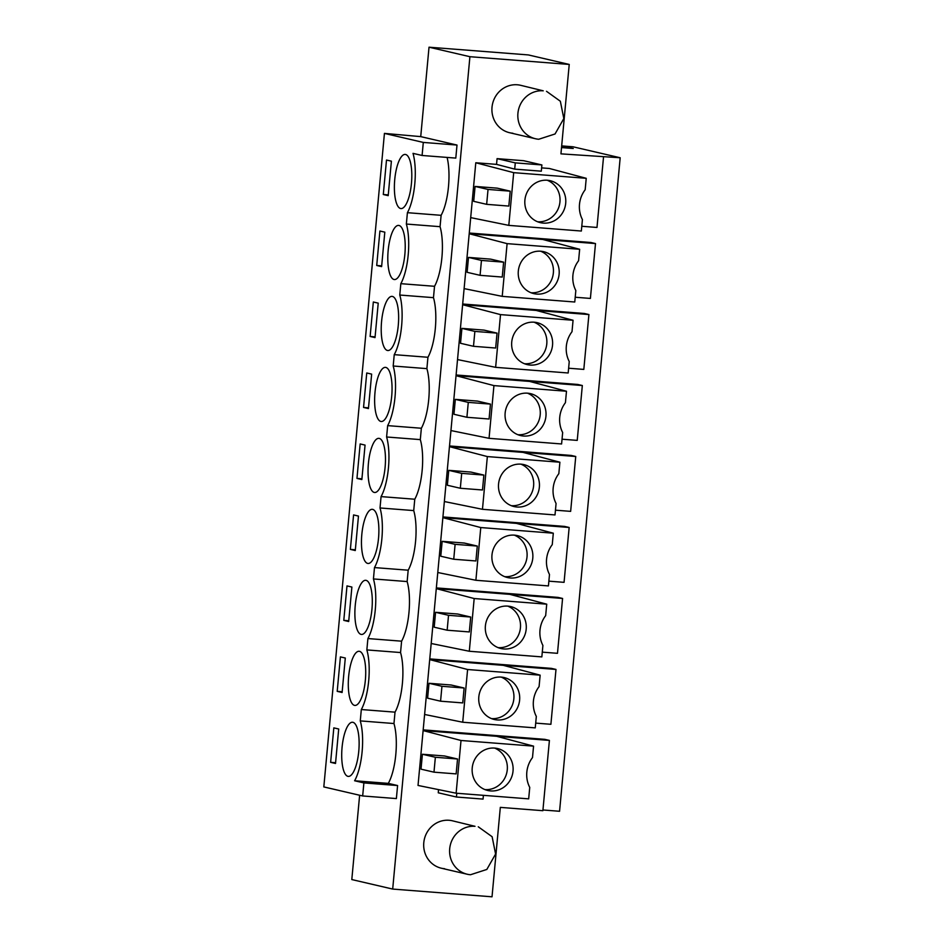 <?xml version="1.0" encoding="UTF-8"?>
<svg xmlns="http://www.w3.org/2000/svg" width="944" height="944" viewBox="0 0 944 944"><rect width="100%" height="100%" fill="white"/><g stroke="black" fill="none" stroke-linecap="round" stroke-linejoin="round"><path stroke-width="1.42" d="M359.629 795.249L351.805 879.56L392.692 889.071L469.911 56.699L569.232 64.44L560.937 153.86L620.184 157.754L572.973 146.78L562.329 145.954L573.268 148.491L561.527 147.583M603.511 157.164L596.986 227.457L581.787 226.265M469.274 233.026L590.885 242.49L595.499 243.564L590.401 298.434L575.203 297.242M462.69 304.003L584.301 313.467L588.914 314.541L583.817 369.411L568.618 368.219M456.105 374.98L577.716 384.444L582.33 385.518L577.232 440.388L562.034 439.208M449.521 445.957L571.132 455.421L575.746 456.495L570.648 511.365L555.45 510.185M442.937 516.934L564.547 526.41L569.161 527.472L564.064 582.342L548.865 581.162M436.352 587.911L557.963 597.387L562.577 598.449L557.479 653.319L542.281 652.139M429.768 658.9L551.379 668.364L555.992 669.438L550.895 724.296L535.696 723.116M423.183 729.877L544.794 739.341L549.408 740.415L542.883 810.695L500.32 807.38L492.025 896.8L392.692 889.071M542.953 809.987L559.568 811.274L620.184 157.754M470.702 217.616L508.804 225.38L513.689 172.658L475.788 162.757L418.027 785.443L456.129 793.208L528.675 798.86L529.737 787.402A27.01 25.63 103.1 0 1 532.499 757.584L533.561 746.138L496.686 736.308L549.408 740.415M475.788 162.757L496.544 164.374L497.075 158.639L523.684 160.716L541.88 164.94L541.301 171.183L514.704 169.118L496.544 164.374M541.608 167.879L549.361 168.48L586.236 178.31L585.174 189.756A27.01 25.63 103.1 0 0 582.413 219.574L581.351 231.032L508.804 225.38M438.535 789.621L438.252 792.795L456.448 797.019L483.057 799.096L483.399 795.332M546.505 91.308L560.347 101.244L563.828 118.555L555.048 133.977L538.741 139.252A24.343 23.104 -76.9 0 1 535.472 138.744A24.343 23.104 -76.9 0 1 518.15 111.51A24.343 23.104 -76.9 0 1 543.237 90.813L520.592 85.29A24.343 23.104 103.1 0 0 517.324 84.783A24.343 23.104 103.1 0 0 492.237 105.48A24.343 23.104 103.1 0 0 509.571 132.715A24.343 23.104 103.1 0 0 512.828 133.222M478.278 826.802L492.119 836.726L495.6 854.037L486.821 869.459L470.513 874.734A24.343 23.104 -76.9 0 1 467.245 874.238A24.343 23.104 -76.9 0 1 449.922 847.004A24.343 23.104 -76.9 0 1 475.009 826.307L452.365 820.784A24.343 23.104 103.1 0 0 449.096 820.277A24.343 23.104 103.1 0 0 424.009 840.974A24.343 23.104 103.1 0 0 441.332 868.209A24.343 23.104 103.1 0 0 444.6 868.716M542.776 239.457L469.203 233.734L507.105 243.635L579.651 249.287L542.776 239.457L595.499 243.564M536.192 310.434L462.619 304.711L500.521 314.612L573.067 320.264L536.192 310.434L588.914 314.541M529.608 381.411L456.035 375.688L493.936 385.6L566.483 391.241L529.608 381.411L582.33 385.518M523.023 452.388L449.45 446.665L487.352 456.577L559.898 462.218L523.023 452.388L575.746 456.495M516.439 523.377L442.866 517.642L480.767 527.554L553.314 533.195L516.439 523.377L569.161 527.472M509.854 594.354L436.281 588.619L474.183 598.531L546.729 604.172L509.854 594.354L562.577 598.449M503.27 665.331L429.697 659.596L467.599 669.508L540.145 675.161L503.27 665.331L555.992 669.438M363.888 782.918L397.589 785.538L388.303 783.378L354.602 780.759L363.888 782.918L362.673 795.957L323.816 786.918L384.432 133.399L420.729 136.62L429.024 47.2L528.357 54.929L569.232 64.44M562.176 147.63L562.329 145.954M424.611 714.466L462.713 722.231L535.26 727.883L536.322 716.425A27.01 25.63 103.1 0 1 539.083 686.607L540.145 675.161M467.599 669.508L462.713 722.231M464.118 688.011L451.161 685.002L428.989 683.279L427.608 698.182L440.565 701.191L462.737 702.914L464.118 688.011L441.945 686.288L428.989 683.279M431.196 643.489L469.298 651.254L541.844 656.894L542.906 645.448A27.01 25.63 103.1 0 1 545.667 615.63L546.729 604.172M474.183 598.531L469.298 651.254M470.702 617.034L457.746 614.025L435.573 612.302L434.193 627.205L447.149 630.214L469.321 631.937L470.702 617.034L448.53 615.311L435.573 612.302M437.78 572.512L475.882 580.277L548.429 585.917L549.491 574.471A27.01 25.63 103.1 0 1 552.252 544.653L553.314 533.195M480.767 527.554L475.882 580.277M477.286 546.057L464.33 543.048L442.158 541.325L440.777 556.228L453.734 559.237L475.906 560.96L477.286 546.057L455.114 544.334L442.158 541.325M444.364 501.535L482.467 509.3L555.013 514.94L556.075 503.494A27.01 25.63 103.1 0 1 558.836 473.676L559.898 462.218M487.352 456.577L482.467 509.3M483.871 475.08L470.914 472.071L448.742 470.348L447.362 485.251L460.318 488.26L482.49 489.983L483.871 475.08L461.699 473.357L448.742 470.348M450.949 430.558L489.051 438.323L561.597 443.963L562.659 432.517A27.01 25.63 103.1 0 1 565.421 402.699L566.483 391.241M493.936 385.6L489.051 438.323M490.455 404.103L477.499 401.094L455.327 399.371L453.946 414.274L466.902 417.283L489.075 419.006L490.455 404.103L468.283 402.38L455.327 399.371M457.533 359.581L495.635 367.334L568.182 372.986L569.244 361.54A27.01 25.63 103.1 0 1 572.005 331.71L573.067 320.264M500.521 314.612L495.635 367.334M497.04 333.126L484.083 330.117L461.911 328.382L460.53 343.286L473.487 346.306L495.659 348.029L497.04 333.126L474.867 331.403L461.911 328.382M464.118 288.604L502.22 296.357L574.766 302.009L575.828 290.551A27.01 25.63 103.1 0 1 578.589 260.733L579.651 249.287M507.105 243.635L502.22 296.357M503.624 262.149L490.668 259.14L468.495 257.405L467.115 272.309L480.071 275.329L502.243 277.052L503.624 262.149L481.452 260.426L468.495 257.405M510.208 191.172L497.252 188.151L475.08 186.428L473.699 201.332L486.656 204.341L508.828 206.075L510.208 191.172L488.036 189.437L475.08 186.428M513.689 172.658L586.236 178.31M514.704 169.118L515.282 162.875L497.075 158.639M515.282 162.875L541.88 164.94M429.024 47.2L469.911 56.699M420.729 136.62L457.002 145.057L455.799 158.096L422.098 155.477L413.024 153.365A37.453 11.706 -85.5 0 1 407.407 212.683L406.357 224.047L440.057 226.678L441.119 215.315A37.453 11.706 -85.5 0 0 447.102 157.424M388.303 783.378A37.453 11.706 -85.5 0 0 393.967 723.529L395.017 712.154A37.453 11.706 -85.5 0 0 400.551 652.54L401.601 641.177A37.453 11.706 -85.5 0 0 407.135 581.563L408.186 570.2A37.453 11.706 -85.5 0 0 413.72 510.586L414.77 499.223A37.453 11.706 -85.5 0 0 420.304 439.609L421.354 428.246A37.453 11.706 -85.5 0 0 426.889 368.632L427.939 357.269A37.453 11.706 -85.5 0 0 433.473 297.655L434.535 286.292A37.453 11.706 -85.5 0 0 440.057 226.678M397.589 785.538L396.374 798.577L362.673 795.957M456.448 797.019L456.802 793.267M456.129 793.208L461.014 740.485L423.113 730.585L496.686 736.308M457.533 759L444.577 755.979L422.405 754.256L421.024 769.159L433.98 772.168L456.153 773.903L457.533 759L435.361 757.265L422.405 754.256M461.014 740.485L533.561 746.138M384.432 133.399L423.301 142.426L457.002 145.057M518.067 689.639A21.535 20.438 103.1 0 0 504.084 677.544A21.535 20.438 103.1 0 0 483.588 685.002A21.535 20.438 103.1 0 0 480.354 707.398A21.535 20.438 103.1 0 0 494.337 719.493A21.535 20.438 103.1 0 0 514.834 712.047A21.535 20.438 103.1 0 0 518.067 689.639M441.945 686.288L440.565 701.191M524.652 618.662A21.535 20.438 103.1 0 0 510.669 606.567A21.535 20.438 103.1 0 0 490.172 614.013A21.535 20.438 103.1 0 0 486.939 636.421A21.535 20.438 103.1 0 0 500.922 648.516A21.535 20.438 103.1 0 0 521.418 641.07A21.535 20.438 103.1 0 0 524.652 618.662M448.53 615.311L447.149 630.214M531.236 547.685A21.535 20.438 103.1 0 0 517.253 535.59A21.535 20.438 103.1 0 0 496.756 543.036A21.535 20.438 103.1 0 0 493.523 565.444A21.535 20.438 103.1 0 0 507.506 577.539A21.535 20.438 103.1 0 0 528.003 570.093A21.535 20.438 103.1 0 0 531.236 547.685M455.114 544.334L453.734 559.237M537.82 476.708A21.535 20.438 103.1 0 0 523.837 464.601A21.535 20.438 103.1 0 0 503.341 472.059A21.535 20.438 103.1 0 0 500.108 494.467A21.535 20.438 103.1 0 0 514.091 506.562A21.535 20.438 103.1 0 0 534.587 499.105A21.535 20.438 103.1 0 0 537.82 476.708M461.699 473.357L460.318 488.26M544.405 405.731A21.535 20.438 103.1 0 0 530.434 393.624A21.535 20.438 103.1 0 0 509.925 401.082A21.535 20.438 103.1 0 0 506.692 423.49A21.535 20.438 103.1 0 0 520.675 435.585A21.535 20.438 103.1 0 0 541.172 428.128A21.535 20.438 103.1 0 0 544.405 405.731M468.283 402.38L466.902 417.283M550.989 334.754A21.535 20.438 103.1 0 0 537.018 322.647A21.535 20.438 103.1 0 0 516.51 330.105A21.535 20.438 103.1 0 0 513.276 352.501A21.535 20.438 103.1 0 0 527.259 364.608A21.535 20.438 103.1 0 0 547.756 357.151A21.535 20.438 103.1 0 0 550.989 334.754M474.867 331.403L473.487 346.306M557.574 263.777A21.535 20.438 103.1 0 0 543.602 251.67A21.535 20.438 103.1 0 0 523.094 259.128A21.535 20.438 103.1 0 0 519.861 281.524A21.535 20.438 103.1 0 0 533.844 293.631A21.535 20.438 103.1 0 0 554.34 286.174A21.535 20.438 103.1 0 0 557.574 263.777M481.452 260.426L480.071 275.329M564.158 192.8A21.535 20.438 103.1 0 0 550.187 180.693A21.535 20.438 103.1 0 0 529.678 188.151A21.535 20.438 103.1 0 0 526.445 210.547A21.535 20.438 103.1 0 0 540.428 222.654A21.535 20.438 103.1 0 0 560.925 215.197A21.535 20.438 103.1 0 0 564.158 192.8M488.036 189.437L486.656 204.341M423.301 142.426L422.098 155.477M441.119 215.315L407.407 212.683M434.535 286.292L400.822 283.672A37.453 11.706 -85.5 0 0 406.357 224.047M400.822 283.672L399.772 295.035L433.473 297.655M427.939 357.269L394.238 354.649A37.453 11.706 -85.5 0 0 399.772 295.035M394.238 354.649L393.188 366.012L426.889 368.632M421.354 428.246L387.654 425.626A37.453 11.706 -85.5 0 0 393.188 366.012M387.654 425.626L386.603 436.989L420.304 439.609M414.77 499.223L381.069 496.603A37.453 11.706 -85.5 0 0 386.603 436.989M381.069 496.603L380.019 507.966L413.72 510.586M408.186 570.2L374.485 567.58A37.453 11.706 -85.5 0 0 380.019 507.966M374.485 567.58L373.435 578.943L407.135 581.563M401.601 641.177L367.9 638.557A37.453 11.706 -85.5 0 0 373.435 578.943M367.9 638.557L366.85 649.92L400.551 652.54M395.017 712.154L361.316 709.534A37.453 11.706 -85.5 0 0 366.85 649.92M361.316 709.534L360.266 720.897L393.967 723.529M354.602 780.759A37.453 11.706 -85.5 0 0 360.266 720.897M511.483 760.616A21.535 20.438 103.1 0 0 497.5 748.521A21.535 20.438 103.1 0 0 477.003 755.979A21.535 20.438 103.1 0 0 473.77 778.375A21.535 20.438 103.1 0 0 487.753 790.482A21.535 20.438 103.1 0 0 508.25 783.024A21.535 20.438 103.1 0 0 511.483 760.616M435.361 757.265L433.98 772.168M409.212 196.163A27.152 8.484 -85.5 0 0 411.501 168.823A27.152 8.484 -85.5 0 0 405.2 154.427A27.152 8.484 -85.5 0 0 396.964 166.852A27.152 8.484 -85.5 0 0 394.686 194.193A27.152 8.484 -85.5 0 0 400.988 208.577A27.152 8.484 -85.5 0 0 409.212 196.163M365.057 445.096L360.16 443.951L356.962 478.419L361.859 479.552L365.057 445.096M383.795 308.806A27.152 8.484 -85.5 0 0 381.518 336.147A27.152 8.484 -85.5 0 0 387.819 350.531A27.152 8.484 -85.5 0 0 396.043 338.117A27.152 8.484 -85.5 0 0 398.333 310.777A27.152 8.484 -85.5 0 0 392.031 296.381A27.152 8.484 -85.5 0 0 383.795 308.806M375.028 337.598L378.225 303.142L373.328 301.997L370.131 336.465L375.028 337.598M402.628 267.14A27.152 8.484 -85.5 0 0 404.917 239.8A27.152 8.484 -85.5 0 0 398.616 225.404A27.152 8.484 -85.5 0 0 390.379 237.829A27.152 8.484 -85.5 0 0 388.102 265.17A27.152 8.484 -85.5 0 0 394.403 279.554A27.152 8.484 -85.5 0 0 402.628 267.14M381.612 266.621L384.81 232.153L379.913 231.02L376.715 265.488L381.612 266.621M370.626 450.76A27.152 8.484 -85.5 0 0 368.349 478.101A27.152 8.484 -85.5 0 0 374.65 492.497A27.152 8.484 -85.5 0 0 382.875 480.071A27.152 8.484 -85.5 0 0 385.164 452.731A27.152 8.484 -85.5 0 0 378.863 438.346A27.152 8.484 -85.5 0 0 370.626 450.76M363.121 693.002A27.152 8.484 -85.5 0 0 365.411 665.673A27.152 8.484 -85.5 0 0 359.109 651.277A27.152 8.484 -85.5 0 0 350.873 663.703A27.152 8.484 -85.5 0 0 348.596 691.032A27.152 8.484 -85.5 0 0 354.897 705.428A27.152 8.484 -85.5 0 0 363.121 693.002M358.472 516.073L353.575 514.928L350.377 549.396L355.274 550.541L358.472 516.073M389.459 409.094A27.152 8.484 -85.5 0 0 391.748 381.754A27.152 8.484 -85.5 0 0 385.447 367.369A27.152 8.484 -85.5 0 0 377.211 379.783A27.152 8.484 -85.5 0 0 374.933 407.124A27.152 8.484 -85.5 0 0 381.234 421.508A27.152 8.484 -85.5 0 0 389.459 409.094M348.69 621.518L351.888 587.05L346.991 585.917L343.793 620.373L348.69 621.518M376.29 551.048A27.152 8.484 -85.5 0 0 378.579 523.708A27.152 8.484 -85.5 0 0 372.278 509.323A27.152 8.484 -85.5 0 0 364.042 521.737A27.152 8.484 -85.5 0 0 361.764 549.078A27.152 8.484 -85.5 0 0 368.066 563.474A27.152 8.484 -85.5 0 0 376.29 551.048M357.457 592.726A27.152 8.484 -85.5 0 0 355.18 620.055A27.152 8.484 -85.5 0 0 361.481 634.451A27.152 8.484 -85.5 0 0 369.706 622.025A27.152 8.484 -85.5 0 0 371.995 594.696A27.152 8.484 -85.5 0 0 365.694 580.3A27.152 8.484 -85.5 0 0 357.457 592.726M363.546 407.442L368.443 408.575L371.641 374.119L366.744 372.974L363.546 407.442L368.502 407.832M342.106 692.495L345.303 658.027L340.406 656.894L337.209 691.35L342.106 692.495M330.624 762.339L335.521 763.472L338.707 729.004L333.822 727.871L330.624 762.339L335.58 762.717M356.537 763.979A27.152 8.484 -85.5 0 0 358.826 736.65A27.152 8.484 -85.5 0 0 352.525 722.254A27.152 8.484 -85.5 0 0 344.289 734.68A27.152 8.484 -85.5 0 0 342.011 762.009A27.152 8.484 -85.5 0 0 348.312 776.405A27.152 8.484 -85.5 0 0 356.537 763.979M391.394 161.176L386.497 160.043L383.299 194.511L388.196 195.644L391.394 161.176M491.505 718.608A21.535 20.438 103.1 0 0 512.309 688.306A21.535 20.438 103.1 0 0 501.158 677.096M498.09 647.631A21.535 20.438 103.1 0 0 518.893 617.329A21.535 20.438 103.1 0 0 507.742 606.119M504.674 576.654A21.535 20.438 103.1 0 0 525.478 546.352A21.535 20.438 103.1 0 0 514.327 535.142M511.259 505.677A21.535 20.438 103.1 0 0 532.062 475.375A21.535 20.438 103.1 0 0 520.911 464.153M517.843 434.7A21.535 20.438 103.1 0 0 538.646 404.386A21.535 20.438 103.1 0 0 527.495 393.176M524.427 363.723A21.535 20.438 103.1 0 0 545.231 333.409A21.535 20.438 103.1 0 0 534.08 322.199M531.012 292.734A21.535 20.438 103.1 0 0 551.815 262.432A21.535 20.438 103.1 0 0 540.664 251.222M537.596 221.757A21.535 20.438 103.1 0 0 558.4 191.455A21.535 20.438 103.1 0 0 547.249 180.245M484.921 789.585A21.535 20.438 103.1 0 0 505.724 759.283A21.535 20.438 103.1 0 0 494.573 748.073M356.962 478.419L361.918 478.809M370.131 336.465L375.087 336.855M376.715 265.488L381.671 265.866M350.377 549.396L355.333 549.786M343.793 620.373L348.749 620.763M337.209 691.35L342.165 691.74M383.299 194.511L388.267 194.889M535.472 138.744L509.571 132.715M467.245 874.238L441.332 868.209"/></g></svg>
